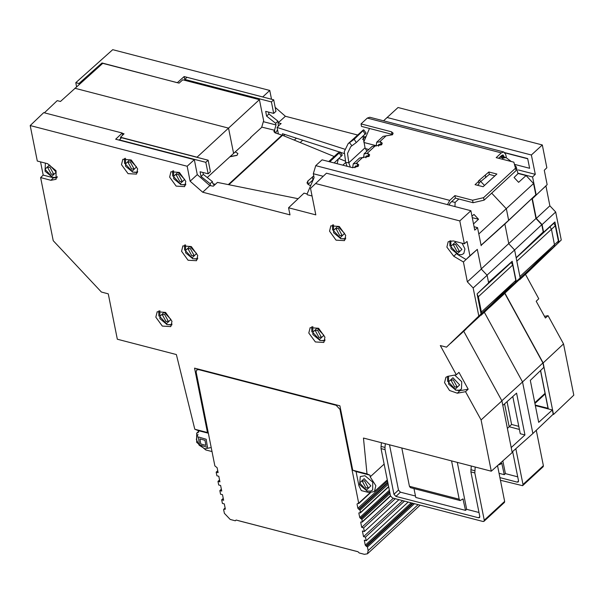 <?xml version="1.0" encoding="UTF-8"?>
<svg xmlns="http://www.w3.org/2000/svg" width="604" height="604" viewBox="0 0 604 604"><rect width="100%" height="100%" fill="white"/><g stroke="black" fill="none" stroke-linecap="round" stroke-linejoin="round"><path stroke-width="0.91" d="M486.975 275.182L514.585 249.965L508.787 243.774L504.838 224.031L508.666 220.339L506.363 208.818L491.656 193.137M481.245 268.923L535.975 218.497L531.973 198.459L535.801 194.775L533.558 183.541L526.061 175.545L518.156 173.491M501.833 400.784L522.543 381.939L484.348 312.245M512.132 452.026L532.856 433.529L522.543 381.939L542.928 362.921L504.816 293.385M511.241 447.579L524.921 434.963L516.563 393.129L502.815 405.397M516.133 257.719L543.23 231.951L541.78 224.68L514.585 249.965L520.18 277.946L484.363 312.23M515.529 282.174L516.231 281.502L512.192 261.298L488.508 282.43M516.231 281.502L520.18 277.946M481.109 245.405L504.838 224.031L531.973 198.459M481.071 245.201L508.666 220.339L535.801 194.775M478.829 233.967L533.558 183.541M451.664 201.555L455.099 202.446L458.821 198.988M455.099 202.446L454.978 206.583M473.528 223.918L478.527 219.267L473.974 214.42L471.981 216.164M484.468 185.466L479.954 180.649M472.275 217.651L478.527 219.267M514.759 165.209L516.224 166.78L518.028 173.635L514.079 177.47L518.632 182.317L526.061 175.545M541.78 224.68L535.975 218.497M502.067 159.162L503.359 157.991L499.923 157.093M511.339 161.57L506.001 157.591L503.359 157.991M500.663 156.413L506.001 157.591M449.323 205.111L449.791 203.397M535.325 405.571L552.335 409.988L553.173 414.208L532.856 433.529M552.335 409.988L538.685 422.355L530.297 380.407L543.811 367.345L542.928 362.921M505.442 291.891L508.878 288.584M519.38 429.414L509.172 426.764L507.405 428.395M512.796 396.488L520.248 433.755L524.921 434.963M504.589 403.819L509.172 426.764L511.58 424.491L518.768 426.356M44.424 112.827L57.252 100.626L60.506 101.48L102.763 63.345L179.056 83.148L182.808 79.803L259.41 99.683L263.616 120.702L261.63 127.444L250.509 137.531M259.41 99.683L228.523 128.131L233.567 153.386L250.909 137.637M233.567 153.386L207.278 177.531M74.858 88.252L228.523 128.131L197.025 157.168L120.46 137.297L120.687 138.414M122.31 133.371L124.062 133.824L120.46 137.297M543.072 232.102L543.608 232.238L542.082 224.628L536.284 218.444L532.335 198.693L547.133 184.673L544.257 170.275L546.846 167.776L542.286 144.937L398.074 107.512L383.555 120.8M532.335 198.693L547.133 184.673M526.628 273.28L559.025 242.159L554.887 221.94L543.608 232.238M552.97 414.397L553.475 414.533L543.17 362.936L504.967 293.234M536.163 195.001L532.554 176.934L518.33 173.242M177.455 82.733L101.993 62.99L78.973 83.533L75.764 82.703L76.565 86.727M75.764 82.703L112.737 49.702L269.754 90.457L262.717 96.934L184.16 76.542L184.733 79.403M177.417 82.567L184.16 76.542M271.506 99.222L269.754 90.457M281.109 123.737L278.263 122.703L285.36 116.232L275.19 107.346M281.049 123.42L277.047 127.482L344.763 149.211M365.269 136.972L363.012 136.383M357.545 134.971L285.36 116.232M362.543 139.403L366.235 136.111M368.817 149.475L365.45 148.599M518.277 169.951L535.265 174.36L531.392 154.971L386.99 117.493M531.392 154.971L542.286 144.937M535.265 174.36L532.554 176.934M536.284 218.444L549.882 205.798L545.918 185.987L543.306 188.365M542.082 224.628L555.68 211.989L549.882 205.798M559.025 242.159L561.282 240.022L555.68 211.989M526.696 273.295L561.282 240.022M543.17 362.936L563.555 343.918L548.07 315.673L545.427 318.029L536.224 301.23L538.791 298.738L525.442 274.375M553.475 414.533L573.8 395.205L563.555 343.918M544.491 316.322L548.07 315.673M514.502 164.394L529.625 168.32L527.677 158.588L504.838 152.661M344.137 153.499L340.279 152.261M339.388 151.974L282.415 133.688L282.755 135.402M300.158 142.559L302.717 140.203M278.338 133.929L277.047 127.482M283.593 135.741L284.945 134.503M292.615 139.456L294.435 140.045L296.443 138.188M548.266 408.931L548.107 408.085M548.024 408.176L548.153 408.9M101.993 62.99L102.167 63.873M79.147 84.424L78.973 83.533M345.722 235.379L339.312 226.492L330.871 225.805L329.542 231.181L336.073 240.135L344.529 240.626L345.722 235.379M332.502 224.93L332.593 230.048M185.813 181.359L179.403 172.472L170.962 171.793L169.633 177.161L176.157 186.123L184.613 186.613L185.813 181.359M172.585 170.917L172.676 176.036M137.667 168.871L131.257 159.977L122.816 159.297L121.487 164.666L128.01 173.627L136.466 174.118L137.667 168.871M124.439 158.422L124.537 163.541M197.727 255.454L191.317 246.568L182.876 245.888L181.547 251.256L188.071 260.218L196.526 260.702L197.727 255.454M184.499 245.005L184.59 250.124M172.012 321.343L165.602 312.457L157.161 311.77L155.832 317.145L162.363 326.1L170.819 326.59L172.012 321.343M158.792 310.894L158.882 316.013M324.982 337.198L318.572 328.312L310.131 327.632L308.81 333L315.333 341.962L323.789 342.445L324.982 337.198M311.762 326.749L311.853 331.868M464.348 243.782L453.279 240.913L448.176 241.736L446.854 247.112L453.725 256.285L463.419 262L467.383 281.811L481.282 269.112L477.341 249.361L466.077 259.509L469.904 255.824L467.028 241.434L464.348 243.782L459.787 220.951L315.575 183.525L310.531 188.38L315.824 214.85L288.591 207.784L290.011 214.865L202.725 192.208L190.124 181.192L187.142 166.266L30.2 125.534L37.289 161.011L47.55 163.676L56.051 170.736L56.104 179.32L50.864 180.264L40.604 177.599L53.212 240.702L101.366 292.057L108.275 293.854L117.342 339.199L176.383 354.525L194.82 429.24L198.369 430.637L198.716 432.064L196.662 433.159L196.67 442.362L205.798 449.972L212.057 451.596M449.806 240.86L449.897 245.979M456.292 374.752L448.017 376.269L445.888 377.266L444.567 382.634L449.542 390.471L457.288 393.196L465.571 391.679L468.198 389.18L458.995 372.389L456.292 374.752L440.293 345.563L446.477 347.164L478.783 316.035L473.181 287.995L467.383 281.811M447.519 376.383L447.609 381.502M455.454 390.025L459.893 390.705L468.198 389.18M208.312 432.857L207.451 432.517L194.586 368.115L339.863 405.82L352.736 470.222L356.096 471.565L358.927 485.759L361.351 490.584L368.742 492.502L374.412 491.558L375.839 485.661L370.199 476.896L370.026 475.182L366.99 473.921L363.419 438.028L491.301 471.211L481.056 419.931L465.571 391.679M384.182 464.121L370.199 476.896M477.341 249.361L469.904 255.824M122.672 135.16L122.242 133.023L43.745 112.654L30.2 125.534M298.127 198.724L217.478 182.37L213.303 186.213L209.837 185.587L197.304 174.624L194.314 159.652L115.696 139.252L122.242 133.023M446.477 347.164L481.109 313.944L477.1 293.906L488.606 282.914L487.088 275.303L481.282 269.112M491.301 471.211L512.23 452.532L501.916 400.943L463.721 331.249M481.169 245.677L477.553 227.61L474.087 226.704M40.551 161.857L43.194 175.1L40.604 177.599M194.314 159.652L187.142 166.266M197.304 174.624L190.124 181.192M209.837 185.587L202.725 192.208M307.149 193.937L304.008 193.121L288.591 207.784M477.553 227.61L474.767 230.101L470.894 210.713L326.492 173.235L315.575 183.525M470.894 210.713L459.787 220.951M466.077 259.509L463.419 262M487.088 275.303L473.181 287.995M481.109 313.944L478.783 316.035M501.916 400.943L481.056 419.931M194.82 429.24L207.451 432.517M352.736 470.222L366.99 473.921M198.369 430.637L208.388 433.234M356.096 471.565L370.026 475.182M457.304 254.344L466.077 259.516M43.194 175.1L53.492 177.772L57.108 177.772M319.697 340.392L324.793 340.898M166.727 324.529L171.823 325.043M192.442 258.648L197.538 259.154M132.382 172.057L137.478 172.57M180.528 184.552L185.624 185.066M340.437 238.565L345.533 239.078M488.84 171.966L496.858 174.05L483.109 186.719L475.084 184.635L478.579 181.419L478.451 180.989L488.84 171.966L489.331 174.435L494.88 175.877M484.068 200.128L473.068 202.687L472.57 200.218L483.577 197.659L484.068 200.128L516.148 170.57L513.823 162.212L496.171 157.629L501.32 152.88L503.819 152.012L369.814 117.236L367.323 118.105L361.018 123.911L361.509 126.379L392.004 134.292L391.513 131.823L361.018 123.911M391.513 131.823L393.136 133.152L392.426 134.768L383.049 136.368L376.745 142.174L380.626 141.849L382.257 143.178L381.539 144.794L372.162 146.394L364.144 153.786L368.017 153.469L369.648 154.79L368.938 156.413L359.554 158.006L353.257 163.812L357.138 163.495L358.761 164.824L358.051 166.44L352.555 167.716L322.06 159.803L315.756 165.609L313.31 173.718L314.088 177.621L307.021 194.239L307.398 194.805L312.057 196.021M472.57 200.218L454.918 195.636L449.761 200.385L447.466 204.635M515.657 168.101L483.577 197.659M478.904 183.02L489.331 174.435M477.56 185.277L479.078 183.888L478.579 181.419M504.204 157.123L503.064 154.918L501.818 155.349L498.64 158.271M473.068 202.687L455.408 198.104L450.252 202.853L449.089 205.05M358.285 166.198L357.628 165.964L357.138 163.495M354.948 167.791L355.288 166.017L357.628 165.964M369.172 156.172L368.516 155.938L368.017 153.469M365.835 157.765L366.175 155.991L368.516 155.938M381.773 144.56L381.116 144.318L380.626 141.849M378.436 146.153L378.776 144.379L381.116 144.318M392.66 134.533L392.004 134.292M454.918 195.636L455.408 198.104M503.819 152.012L505.744 154.654L506.356 157.697M376.058 145.647L364.114 142.552L363.736 141.985L369.497 128.448M363.54 157.712L364.144 153.786M376.149 146.1L376.745 142.174M352.661 167.746L353.257 163.812M485.344 175.183L485.835 177.651M235.198 151.861L237.87 153.499L237.07 155.319L230.147 156.489M328.712 161.532L337.795 153.167L339.999 151.868L342.279 155.047L334.163 162.944M339.999 151.868L339.244 152.993L341.419 156.255M339.244 152.993L330.297 161.238L330.871 162.091M330.297 161.238L329.633 161.774M337.138 163.714L338.285 159.146M230.585 156.67L236.994 155.387L230.585 156.67M334.125 156.542L282.529 135.304L275.341 132.956L273.937 131.695L274.39 130.351L274.873 132.767M310.705 185.579L309.089 185.02L306.991 182.967L307.881 180.989L307.987 184.477M307.881 180.989L313.748 175.923M308.259 184.197L312.842 179.969L312.472 176.768M313.219 179.66L312.842 179.969M345.292 161.14L338.957 158.527M363.834 129.913L354.14 139.267L348.108 143.669L363.276 129.958L363.834 129.913L366.107 133.076L356.315 142.536L350.811 146.606L347.526 153.424L348.787 162.755L350.35 167.149M363.087 131.023L365.261 134.292M354.14 139.267L356.315 142.536M349.399 142.642L351.928 145.73M348.108 143.669L344.272 151.619L345.745 162.506L348.787 162.755L365.027 147.799L363.019 136.361M347.089 166.304L345.745 162.506M365.027 147.799L366.854 151.279M275.666 123.292L277.961 121.185L268.916 113.997L266.621 116.111L275.666 123.292L275.998 124.937L274.503 130.207L275.19 132.903M277.961 121.185L278.391 126.244M277.508 129.777L275.598 133.039M274.503 130.207L261.94 127.119M266.621 116.111L265.669 111.34L273.695 113.424L275.983 111.31L273.68 99.788L271.392 101.902L184.733 79.411L184.915 80.347M268.916 113.997L268.531 112.08M273.695 113.424L271.392 101.902M273.68 99.788L187.021 77.297L184.733 79.411M214.609 185.005L214.012 184.998L212.721 183.238L212.397 181.593L210.101 183.699L201.056 176.519L200.105 171.747L208.131 173.824L205.828 162.31L208.123 160.196L210.418 171.717L208.131 173.824M210.524 185.76L209.203 185.028M119.237 140.173L121.457 137.704L208.123 160.196M119.169 139.818L205.828 162.31M212.397 181.593L203.352 174.405L201.056 176.519M203.352 174.405L202.967 172.487M210.101 183.699L210.434 185.345M530.501 269.142L544.106 256.33L523.562 276.119M549.814 226.523L551.437 229.324L554.502 244.68L554.027 246.764L543.102 256.126L519.583 279.086L527.722 271.724M518.768 280.196L489.414 307.579M548.085 252.238L544.106 256.33M549.821 226.515L551.429 229.309L554.502 244.68L554.027 246.764L547.73 252.834M516.503 259.561L520.112 277.636M553.717 222.929L555.325 225.715L558.398 241.094L557.922 243.178L527.722 272.268M557.922 243.178L527.753 272.245M491.769 304.824L505.374 292.011L484.831 311.8M511.127 262.249L512.705 265.005L515.778 280.369L515.303 282.446L504.37 291.815L480.852 314.767L488.991 307.413M480.037 315.877L450.456 343.472M480.98 314.065L450.509 343.419M509.361 287.927L505.374 292.011M515.303 282.446L508.998 288.516M477.205 294.42L478.33 296.677L481.403 312.034L481.101 313.921M200.777 443.902L205.858 445.352L204.982 440.331L199.901 438.881L200.777 443.902M166.032 321.585L168.29 321.2L164.582 314.344L162.325 314.737L166.032 321.585M131.687 169.112L133.945 168.727L130.238 161.872L127.98 162.257L131.687 169.112M179.826 181.608L182.083 181.223L178.384 174.367L176.126 174.752L179.826 181.608M191.747 255.703L193.997 255.311L190.298 248.455L188.04 248.848L191.747 255.703M365.979 488.017L368.236 487.632L364.537 480.776L362.279 481.161L365.979 488.017M365.005 475.718L360.316 476.518L359.629 484.672L367.104 491.082L370.63 491.112L372.706 489.965L372.743 482.173L365.005 475.718M339.742 235.62L342 235.235L338.293 228.38L336.035 228.765L339.742 235.62M319.003 337.447L321.26 337.055L317.561 330.199L315.303 330.592L319.003 337.447M457.047 251.551L459.304 251.166L455.597 244.31L453.34 244.696L457.047 251.551M450.818 240.671L450.939 248.682L458.172 254.624L461.698 254.646L463.766 253.499L464.959 248.946L462.045 243.186M454.759 387.081L457.017 386.688L453.31 379.833L451.06 380.226L454.759 387.081M448.553 376.171L448.636 384.182L455.884 390.146L459.41 390.176L461.479 389.029L461.75 381.69L454.646 375.054M51.317 174.314L53.575 173.929L49.868 167.074L47.61 167.459L51.317 174.314M221.389 489.157L219.841 490.576L221.766 491.082L220.649 485.48L218.724 484.982L217.999 481.365L219.931 481.864L218.807 476.269L216.881 475.771L216.164 472.147L218.089 472.645L217.1 467.707L214.911 465.895L196.164 372.079L196.67 369.973L198.716 369.625L336.096 405.276L339.961 409.399L340.482 408.916M236.111 520.082L235.318 520.814L230.184 519.478L224.386 513.294L223.661 509.67L225.194 508.228M235.318 520.814L236.081 520.074L358.051 551.724L359.214 552.962L364.348 554.298L367.428 553.77L420.18 505.163M418.089 504.619L368.176 550.606L367.428 553.77M357.568 503.54L358.708 503.207L339.961 409.399M219.841 490.576L220.566 494.2L222.491 494.699L223.608 500.293L221.683 499.795L222.408 503.419L224.333 503.917L225.322 508.855L225.224 509.278L224.167 509.18M368.176 550.606L367.451 546.99L414.457 503.676M412.517 503.17L366.039 545.993L367.451 546.99M366.039 545.993L365.261 545.17L411.218 502.838M361.252 521.969L360.724 522.46L361.713 527.398L363.638 527.896L364.363 531.52L362.438 531.014L363.555 536.616L365.48 537.115L366.205 540.731L364.28 540.233L365.261 545.17M360.724 522.46L360.83 522.037L362.287 522.067L390.561 496.012M389.648 491.497L360.512 518.345L361.924 519.342L362.287 522.067M360.512 518.345L359.742 517.522L389.391 490.199M359.41 512.758L358.882 513.241L359.742 517.522M358.882 513.241L358.987 512.819L360.445 512.849L388.712 486.801M387.813 482.286L358.67 509.134L360.09 510.123L360.445 512.849M358.67 509.134L357.9 508.304L387.549 480.988M357.039 504.03L357.9 508.304M216.164 472.147L217.704 470.727M408.191 502.052L366.205 540.731M223.231 498.376L221.683 499.795M404.559 501.109L365.48 537.115M402.634 500.61L363.555 536.616M217.999 481.365L219.546 479.946M398.95 499.651L364.363 531.52M395.318 498.708L363.638 527.896M393.393 498.209L361.713 527.398M357.553 551.595L238.263 520.64M517.741 476.828L505.412 473.627L502.868 460.89M512.683 451.535L518.549 480.867L518.292 481.939L517.25 482.113L499.886 477.613M498.617 464.687L500.203 464.393L501.735 463.223L504.264 474.684L505.412 473.627M504.264 474.684L499.032 473.332M515.846 448.712L522.996 484.468L522.611 485.669L500.414 480.225M522.996 484.468L543.389 465.676L536.307 430.244M543.389 465.676L543.222 466.681L522.611 485.669M415.476 496.05L400.482 492.162L395.899 496.382L478.496 517.817L479.538 517.643L479.795 516.571L470.871 471.913L471.248 466.009M475.182 467.028L474.804 472.94L484.242 520.172L504.642 501.38L497.507 465.676M478.987 512.532L466.658 509.331L457.273 462.385M451.55 460.897L459.206 499.198L460.188 500.542L462.981 498.927L465.51 510.388L466.658 509.331M465.51 510.388L415.763 497.477L413.974 488.545M381.456 442.709L381.018 446.409L384.952 447.428L385.012 449.633L381.079 448.613L390.524 495.846L392.494 497.975L482.951 521.456L483.857 521.365L484.242 520.172M385.39 443.729L384.952 447.428M395.899 496.382L393.936 494.291L385.012 449.633M504.642 501.38L504.468 502.385L483.857 521.373M381.079 448.613L381.018 446.409M393.936 494.291L398.519 490.063L389.474 444.786M398.519 490.063L400.482 492.162M401.803 447.987L409.459 486.288L459.206 499.198M460.188 500.542L410.433 487.624L409.459 486.288M507.02 401.645L511.58 424.491M548.311 408.946L540.618 370.433M505.042 152.903L527.722 158.792M545.057 393.317L534.774 402.793M534.902 403.442L545.186 393.967M548.047 408.304L535.227 405.058M456.269 253.899L453.725 256.285M459.893 390.705L457.288 393.196M53.492 177.772L50.864 180.264M501.32 152.88L367.323 118.105M386.122 135.84L379.818 141.646M375.235 145.866L367.217 153.257M362.634 157.478L356.33 163.284M315.756 165.609L449.761 200.385M501.554 155.59L504.03 156.232M313.31 173.718L323.246 176.292M365.798 157.569L367.776 155.741M378.398 145.957L380.384 144.13M354.91 167.602L356.896 165.775M215.349 184.333L212.842 183.684M281.985 135.115L228.32 184.567M282.529 135.304L228.931 184.688M345.722 162.446L342.762 165.179M275.998 124.937L263.729 121.759M523.615 276.066L519.606 279.765M537.054 262.408L519.825 278.278M550.033 226.749L516.178 257.938M551.437 229.324L517.062 260.988M558.398 241.094L520.127 276.353M523.879 275.817L527.775 272.223M551.429 229.309L555.325 225.715M550.025 226.734L553.921 223.148M484.884 311.755L480.875 315.447M498.33 298.089L480.927 314.118M511.301 262.43L477.107 293.937M512.705 265.005L478.33 296.677M515.778 280.369L481.403 312.034M206.206 439.297L198.248 436.934L199.562 444.944L207.512 447.307L206.206 439.297M164.167 312.238L159.72 316.519L166.455 323.691L170.894 319.418L164.167 312.238M129.815 159.766L125.375 164.046L132.102 171.219L136.542 166.946L129.815 159.766M177.961 172.261L173.522 176.542L180.249 183.714L184.688 179.433L177.961 172.261M189.875 246.357L185.436 250.63L192.163 257.81L196.602 253.529L189.875 246.357M364.114 478.67L359.674 482.943L366.401 490.123L370.841 485.843L364.114 478.67M337.878 226.273L333.431 230.554L340.165 237.727L344.605 233.454L337.878 226.273M317.138 328.093L312.698 332.374L319.425 339.554L323.865 335.273L317.138 328.093M455.182 242.204L450.743 246.485L457.47 253.657L461.909 249.384L455.182 242.204M452.894 377.734L448.455 382.007L455.182 389.187L459.621 384.907L452.894 377.734M49.453 164.968L45.006 169.248L51.74 176.421L56.18 172.148L49.453 164.968M370.063 492.743L358.708 503.207M199.086 369.286L198.716 369.625M336.458 404.937L336.096 405.276M413.159 503.336L366.681 546.159M225.322 508.87L224.809 509.346M359.312 509.3L387.934 482.921M360.09 510.123L388.198 484.219M360.55 512.426L388.659 486.53M361.154 518.511L389.776 492.139M361.924 519.342L390.041 493.438M390.501 495.741L362.385 521.645M517.25 482.113L518.557 480.912M502.06 463.676L501.222 463.457M470.81 469.716L474.744 470.735M478.496 517.817L479.803 516.616M474.804 472.94L470.871 471.913M463.313 499.38L462.475 499.161M548.07 408.417L540.505 370.546M196.662 433.159L198.55 431.377M374.412 491.558L387.338 479.916M523.585 276.096L519.576 279.788M504.68 293.514L489.399 307.595M484.861 311.777L480.852 315.469M465.956 329.195L450.486 343.45M197.938 434.246L196.308 439.357L199.184 445.246L204.922 448.855L210.328 447.692M159.803 310.705L159.924 318.716L167.157 324.658L170.683 324.688L172.095 324.046M125.458 158.233L125.572 166.236L132.805 172.178L136.338 172.208L137.742 171.574M173.597 170.728L173.718 178.731L180.951 184.673L184.484 184.703L185.889 184.069M185.511 244.824L185.632 252.827L192.865 258.769L196.398 258.799L197.802 258.157M333.514 224.741L333.635 232.751L340.867 238.693L344.393 238.716L345.805 238.082M312.774 326.568L312.895 334.571L320.128 340.513L323.653 340.543L325.065 339.901M45.368 163.11L45.081 171.204L52.442 177.38L55.968 177.41L57.38 176.776M196.67 369.973L197.787 368.946M358.602 503.63L370.388 492.773M223.759 509.248L225.149 507.972M498.942 464.838L498.557 464.74"/></g></svg>
